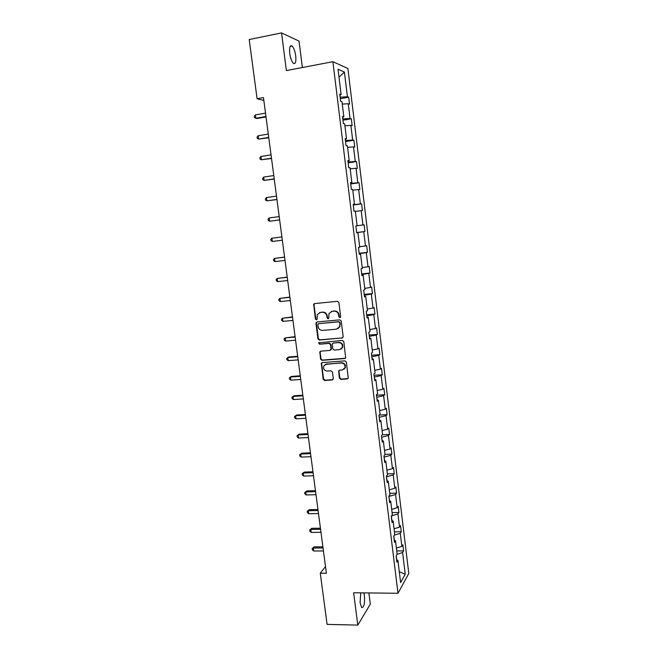 <?xml version="1.0" encoding="UTF-8"?>
<svg xmlns="http://www.w3.org/2000/svg" width="658" height="658" viewBox="0 0 658 658"><rect width="100%" height="100%" fill="white"/><g stroke="black" fill="none" stroke-linecap="round" stroke-linejoin="round"><path stroke-width="0.99" d="M339.89 317.666L340.663 316.654L338.886 302.516L337.439 301.315L314.664 303.577L313.71 304.243L315.388 319.023L316.383 319.862L317.057 319.385L317.296 314.606L320.388 312.443L322.272 312.262C324.748 312.287 326.278 313.57 326.845 316.111L327.084 317.929L328.079 318.768L328.77 318.275L328.975 313.578L332.134 311.316L334.042 311.135C336.542 311.16 338.072 312.443 338.648 314.993L338.878 316.819L339.89 317.666M331.213 311.522L334.445 310.963C336.945 310.979 338.475 312.27 339.051 314.82L339.281 316.638L340.351 317.477M316.811 319.673L315.388 319.023M319.525 312.632L322.691 312.089C325.167 312.114 326.697 313.389 327.265 315.93L327.495 317.74L328.539 318.579M360.724 592.85L360.082 602.835L361.694 607.564C363.981 607.605 364.894 603.69 364.458 595.835L363.833 592.883M295.73 55.93C294.99 51.028 293.756 47.705 292.02 45.961C289.981 44.974 289.216 47.466 289.734 53.421C290.491 58.332 291.724 61.646 293.435 63.365C295.483 64.328 296.248 61.844 295.73 55.93M339.396 378.153L340.819 379.362L347.21 378.918L348.238 378.144L346.371 362.081L344.94 360.864L322.28 362.607L321.293 363.306L323.177 379.288L324.591 380.497L332.208 379.962L333.302 378.58L332.463 372.017L331.04 370.808L327.248 371.087C324.287 370.684 323.103 368.998 323.711 366.037L326.36 364.129L341.272 363.002C344.2 363.364 345.409 365.009 344.899 367.954L342.152 369.993L339.66 370.174L338.64 370.923L339.396 378.153L339.791 377.881L341.214 379.09L347.983 378.556M302.376 67.527L299.028 41.109L281.534 32.9L286.386 70.587L332.89 61.696L397.991 593.269L353.634 592.768L357.796 625.1L327.092 624.384L320.281 573.225L326.393 573.25L263.463 97.59L257.097 98.749L263.842 100.468M281.534 32.9L249.209 39.562L257.097 98.749M342.07 338.113L343.18 336.682L341.214 321.063L339.775 319.854L317.033 321.959L315.955 323.391L317.954 338.854L319.369 340.054L342.728 337.85M343.805 341.634L345.672 357.812L344.644 358.569L321.984 360.329L320.569 359.128L319.821 351.849L320.8 351.15L329.954 350.41L331.048 348.995L330.481 344.603L329.058 343.402L319.525 344.2L318.612 342.851L342.366 340.416L343.805 341.634M357.796 625.1L370.314 604.143L368.899 592.94M396.593 559.752L397.917 560.443L396.889 562.171L396.124 555.862L397.144 554.168L395.524 540.81L394.487 542.447L393.706 536.106L394.751 534.502L393.114 521.07L392.061 522.616L391.288 516.242L392.341 514.721L390.696 501.223L389.626 502.679L388.845 496.264L389.914 494.832L388.261 481.261L387.184 482.627L386.394 476.178L387.48 474.837L385.81 461.184L384.716 462.459L383.927 455.969L385.029 454.727L383.351 440.992L382.24 442.176L381.451 435.654L382.561 434.494L380.875 420.692L379.756 421.786L378.95 415.223L380.077 414.153L378.391 400.27L377.248 401.273L376.442 394.668L377.585 393.698L375.882 379.732L374.731 380.637L373.917 373.999L375.076 373.127L373.366 359.079L372.198 359.893L371.383 353.214L372.56 352.441L370.832 338.311L369.648 339.018L368.834 332.306L370.018 331.624L368.291 317.419L367.09 318.028L366.259 311.275L367.468 310.699L365.725 296.413L364.507 296.923L363.677 290.129L364.902 289.652L363.15 275.274L361.916 275.686L361.086 268.859L362.319 268.48L360.559 254.021L359.309 254.333L358.47 247.457L359.729 247.186L357.952 232.644L356.685 232.85L355.846 225.933L357.113 225.76L355.328 211.136L354.053 211.243L353.198 204.284L354.489 204.219L352.696 189.512L351.397 189.504L350.541 182.513L351.849 182.546L350.04 167.749L348.724 167.642L347.868 160.61L349.192 160.749L347.375 145.87L346.042 145.648L345.179 138.575L346.519 138.83L344.693 123.852L343.344 123.523L342.473 116.408L343.83 116.77L341.987 101.71L340.622 101.266L339.75 94.11L341.124 94.588L338.031 69.255L344.414 72.026L347.416 96.767L348.707 97.219L349.546 104.145L348.255 103.734L350.04 118.448L351.323 118.794L352.153 125.678L350.879 125.365L352.647 139.998L353.914 140.236L354.744 147.088L353.486 146.874L355.246 161.424L356.496 161.564L357.319 168.374L356.068 168.267L357.82 182.727L359.054 182.768L359.877 189.537L358.651 189.529L360.387 203.914L361.604 203.848L362.418 210.576L361.209 210.675L362.936 224.97L364.145 224.814L364.951 231.501L363.751 231.698L365.478 245.919L366.662 245.656L367.468 252.31L366.284 252.606L367.995 266.745L369.171 266.383L369.969 273.004L368.801 273.391L370.503 287.447L371.663 286.995L372.461 293.575L371.309 294.06L372.996 308.034L374.139 307.492L374.928 314.031L373.793 314.614L375.479 328.515L376.606 327.873L377.396 334.379L376.269 335.054L377.947 348.872L379.057 348.14L379.839 354.613L378.728 355.378L380.398 369.122L381.492 368.291L382.273 374.731L381.179 375.586L382.833 389.256L383.918 388.335L384.691 394.734L383.614 395.68L385.259 409.276L386.328 408.264L387.101 414.63L386.032 415.667L387.669 429.189L388.722 428.087L389.495 434.42L388.442 435.547L390.071 448.986L391.107 447.802L391.872 454.102L390.836 455.311L392.456 468.677L393.484 467.41L394.241 473.67L393.213 474.969L394.825 488.261L395.836 486.904L396.593 493.138L395.581 494.52L397.185 507.737L398.18 506.298L398.937 512.492L397.934 513.964L399.529 527.116L400.516 525.586L401.265 531.746L400.278 533.301L401.865 546.379L402.836 544.766L403.576 550.894L402.606 552.531L405.238 574.22L400.615 582.585L397.917 560.443M332.89 61.696L347.893 68.49L408.791 573.447L397.991 593.269M394.364 540.243L393.829 535.916M396.412 548.114L401.865 546.379M394.331 535.143L400.278 533.301M394.208 540.169L395.524 540.81M391.954 520.544L391.411 516.061M394.052 528.785L399.529 527.116M391.543 515.872L397.934 513.964M391.798 520.478L393.114 521.07M389.536 500.738L388.862 496.403M391.683 509.358L397.185 507.737M389.01 496.403L395.581 494.52M389.388 500.672L390.696 501.223M387.11 480.817L386.468 476.787M389.306 489.823L394.825 488.261M386.616 476.787L393.213 474.969M386.953 480.759L388.261 481.261M384.659 460.789L384.058 457.063M386.912 470.182L392.456 468.677M384.206 457.055L390.836 455.311M384.511 460.732L385.81 461.184M382.199 440.638L381.64 437.225M384.502 450.434L390.071 448.986M381.788 437.225L388.442 435.547M382.051 440.597L383.351 440.992M379.732 420.38L379.205 417.279M382.084 430.571L387.669 429.189M379.353 417.271L386.032 415.667M379.576 420.339L380.875 420.692M377.24 400.006L376.754 397.226M379.65 410.6L385.259 409.276M376.902 397.218L383.614 395.68M377.092 399.974L378.391 400.27M374.739 379.518L374.295 377.05M377.199 390.515L382.833 389.256M374.443 377.042L381.179 375.586M374.591 379.493L375.882 379.732M372.231 358.914L371.819 356.768M374.739 370.322L380.398 369.122M371.967 356.759L378.728 355.378M372.074 358.89L373.366 359.079M369.697 338.187L369.327 336.378M372.264 350.015L377.947 348.872M369.475 336.361L376.269 335.054M369.549 338.171L370.832 338.311M367.156 317.345L366.819 315.865M369.771 329.592L375.479 328.515M366.967 315.848L373.793 314.614M367 317.337L368.291 317.419M364.598 296.38L364.302 295.236M367.271 309.054L372.996 308.034M364.45 295.22L371.309 294.06M364.442 296.38L365.725 296.413M362.023 275.299L361.768 274.485M364.746 288.401L370.503 287.447M361.916 274.468L368.801 273.391M361.867 275.299L363.15 275.274M359.433 254.095L359.227 253.626M362.221 267.625L367.995 266.745M359.375 253.61L366.284 252.606M359.284 254.103L360.559 254.021M359.671 246.734L365.478 245.919M356.809 232.619L363.751 231.698M356.677 232.784L357.952 232.644M357.113 225.727L362.936 224.97M355.361 211.382L361.209 210.675M353.404 204.728L360.387 203.914M352.778 190.17L358.651 189.529M353.223 204.432L354.489 204.219M350.73 182.792L350.665 183.483M350.813 183.467L357.82 182.727M350.171 168.835L356.068 168.267M350.582 182.825L351.849 182.546M348.074 161.046L348.049 162.098M348.197 162.082L355.246 161.424M347.556 147.376L353.486 146.874M347.926 161.087L349.192 160.749M345.409 139.175L345.425 140.59M345.573 140.565L352.647 139.998M344.924 125.793L350.879 125.365M345.261 139.216L346.519 138.83M342.719 117.173L342.785 118.958M342.933 118.933L350.04 118.448M342.283 104.087L348.255 103.734M342.571 117.223L343.83 116.77M340.022 95.04L340.128 97.195M340.276 97.17L347.416 96.767M344.414 72.026L339.01 77.233M325.504 566.497L320.281 573.225M396.749 559.835L396.239 555.665M339.873 95.097L341.124 94.588M397.054 554.316L402.606 552.531M405.238 574.22L399.291 571.712M340.309 98.7L348.707 97.219M342.933 120.2L351.323 118.794M345.549 141.577L353.914 140.236M348.14 162.83L356.496 161.564M350.722 183.96L359.054 182.768M353.288 204.975L361.604 203.848M356.652 232.537L364.951 231.501M359.186 253.281L367.468 252.31M361.703 273.901L369.969 273.004M364.203 294.414L372.461 293.575M366.695 314.804L374.928 314.031M369.171 335.087L377.396 334.379M371.63 355.246L379.839 354.613M374.081 375.307L382.273 374.731M376.516 395.252L384.691 394.734M379.107 415.075L387.101 414.63M382.306 434.765L389.495 434.42M384.979 454.382L391.872 454.102M387.365 473.9L394.241 473.67M389.733 493.311L396.593 493.138M392.086 512.623L398.937 512.492M394.422 531.829L401.265 531.746M396.749 550.927L403.576 550.894M314.59 303.593L314.014 304.86L315.824 318.834M316.893 321.984L316.383 323.201L318.382 338.64L319.796 339.841L342.464 337.899M339.618 322.691L338.607 321.844L318.653 323.67L317.978 324.147L318.135 326.574C318.711 329.099 320.224 330.382 322.691 330.415L336.328 329.206L339.553 326.845L340.013 322.494L338.607 321.844M318.62 323.678L339.01 321.655M337.891 328.72L339.947 326.648L339.857 324.608M340.013 322.494L340.26 324.419M320.561 351.191L320.142 352.326L320.989 358.89L322.404 360.091L345.368 358.256M330.629 350.13L331.451 348.773L330.892 344.389L329.469 343.18L319.525 344.2M319.212 342.382L319.952 343.978M339.52 349.628L342.242 347.621C342.81 344.636 341.601 342.958 338.623 342.596L333.343 343.04L332.348 343.764L332.808 348.855L334.239 350.064L339.52 349.628M341.05 349.094L342.629 347.399C343.196 344.414 341.995 342.744 339.026 342.382L338.623 342.596M333.096 343.089L339.026 342.382M339.314 370.257L338.96 371.318L339.791 377.881M343.854 369.352L345.286 367.699C345.804 364.762 344.595 363.117 341.666 362.755L341.272 363.002M325.2 364.45L341.666 362.755M322.001 362.657L321.622 363.751L323.596 379.024L325.003 380.225L332.964 379.617M265.519 113.135L255.378 114.92L255.83 118.259L257.081 118.514L266.029 116.951M255.378 114.92L254.317 116.277L254.498 117.609L255.83 118.259L265.964 116.491M268.291 134.059L258.166 135.754L258.61 139.085L268.777 137.777M258.166 135.754L257.105 137.07L257.278 138.402L258.61 139.085L268.727 137.399M271.038 154.86L260.938 156.472L261.382 159.787L271.524 158.479M260.938 156.472L259.869 157.747L260.05 159.072L261.382 159.787L271.483 158.191M273.777 175.554L263.694 177.084L264.129 180.374L274.246 179.075M263.694 177.084L262.624 178.318L262.797 179.634L264.129 180.374L274.213 178.861M276.5 196.133L266.432 197.573L266.868 200.846L276.952 199.555M266.432 197.573L265.363 198.774L265.536 200.073L266.868 200.846L276.936 199.423M279.206 216.597L269.155 217.954L269.591 221.211L279.65 219.92M269.155 217.954L268.086 219.114L268.258 220.414L269.591 221.211L279.642 219.871M281.904 236.938L271.869 238.221L272.297 241.461L282.331 240.203M281.904 236.946L271.869 238.221L270.792 239.339L270.964 240.631L272.297 241.461M284.569 257.097L274.559 258.38L274.995 261.596L285.004 260.42M284.577 257.188L274.559 258.38L273.489 259.458L273.654 260.741L274.995 261.596M287.217 277.15L277.24 278.424L277.668 281.632L287.669 280.53M287.242 277.314L277.24 278.424L276.163 279.469L276.335 280.744L277.668 281.632M289.857 297.095L279.905 298.362L280.333 301.545L290.31 300.533M289.89 297.334L279.905 298.362L278.827 299.365L279 300.64L280.333 301.545M292.481 316.926L282.553 318.192L282.981 321.359L292.942 320.43M292.522 317.246L282.553 318.192L281.476 319.163L281.649 320.43L282.981 321.359M295.088 336.649L285.194 337.916L285.613 341.066L295.565 340.211M295.146 337.044L285.194 337.916L284.108 338.845L284.281 340.104L285.613 341.066M297.687 356.274L288.92 356.973L287.817 357.533L288.237 360.666L298.164 359.885M297.753 356.743L287.817 357.533L286.732 358.429L286.896 359.679L288.237 360.666M300.27 375.784L291.519 376.417L290.425 377.042L290.844 380.159L300.755 379.46M300.344 376.327L290.425 377.042L289.339 377.898L289.504 379.148L290.844 380.159M302.836 395.195L294.101 395.762L293.016 396.445L293.435 399.546L303.33 398.921M302.919 395.812L293.016 396.445L291.93 397.267L292.094 398.509L293.435 399.546M305.394 414.499L296.668 415.001L295.598 415.749L296.01 418.833L305.888 418.282M305.485 415.19L295.598 415.749L294.513 416.539L294.677 417.764L296.01 418.833M307.936 433.704L299.226 434.14L298.164 434.946L298.576 438.014L308.438 437.537M308.034 434.461L298.164 434.946L297.079 435.703L299.226 434.14M298.576 438.014L297.243 436.928L297.079 435.703M310.461 452.803L301.767 453.173L300.722 454.045L301.125 457.096L310.971 456.693M310.568 453.633L300.722 454.045L299.629 454.76L301.767 453.173M301.125 457.096L299.793 455.978L299.629 454.76M312.969 471.802L304.292 472.107L303.256 473.036L303.667 476.071L313.496 475.742M313.093 472.699L303.256 473.036L302.162 473.719L304.292 472.107M303.667 476.071L302.326 474.936L302.162 473.719M315.47 490.704L306.809 490.942L305.781 491.937L306.184 494.956L316.005 494.693M315.601 491.666L305.781 491.937L304.687 492.579L306.809 490.942M306.184 494.956L304.851 493.788L304.687 492.579M317.962 509.498L309.309 509.679L308.298 510.731L308.701 513.734L318.497 513.544M318.094 510.534L308.298 510.731L307.204 511.34L309.309 509.679M308.701 513.734L307.36 512.541L307.204 511.34M320.438 528.201L311.802 528.316L310.798 529.427L311.193 532.412L320.972 532.297M320.578 529.295L310.798 529.427L309.696 530.003L311.802 528.316M311.193 532.412L309.86 531.195L309.696 530.003M322.897 546.798L314.277 546.856L313.282 548.024L313.677 550.993L323.44 550.943M323.045 547.966L313.282 548.024L312.18 548.566L314.277 546.856M313.677 550.993L312.344 549.759L312.18 548.566M332.545 311.144L332.134 311.316M327.495 317.74L327.084 317.929M327.265 315.93L326.845 316.111M322.691 312.089L322.272 312.262M320.808 312.27L320.388 312.443M314.014 304.86L313.578 305.024M319.796 339.841L319.369 340.054M318.382 338.64L317.954 338.854M316.383 323.201L315.955 323.391M319.081 323.481L318.653 323.67M322.404 360.091L321.984 360.329M320.989 358.89L320.569 359.128M320.142 352.326L319.722 352.556M330.892 344.389L330.481 344.603M329.469 343.18L329.058 343.402M333.754 342.826L333.343 343.04M326.771 363.882L326.36 364.129M332.619 379.699L332.208 379.962M325.003 380.225L324.591 380.497M323.596 379.024L323.177 379.288M321.622 363.751L321.203 363.997M290.203 46.323L292.02 45.961M314.146 304.078L313.71 304.243M316.506 322.445L316.07 322.634M320.249 351.619L319.821 351.849M331.361 349.456L330.949 349.686M319.031 342.637L318.612 342.851M321.713 363.068L321.293 363.306"/></g></svg>
